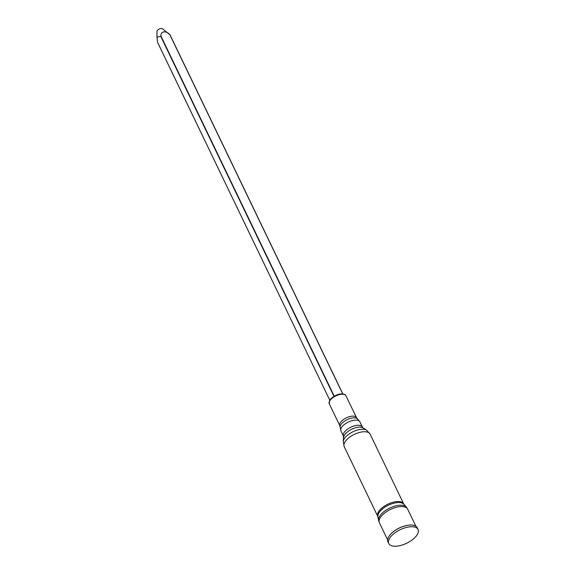 <?xml version="1.0" encoding="UTF-8"?>
<svg xmlns="http://www.w3.org/2000/svg" width="575" height="575" viewBox="0 0 575 575"><rect width="100%" height="100%" fill="white"/><g stroke="black" fill="none" stroke-linecap="round" stroke-linejoin="round"><path stroke-width="0.86" d="M157.622 42.492L329.784 400.214L157.572 42.313L156.975 37.145L161 36.211C160.252 31.266 166.046 30.252 169.855 34.73L342.722 393.918M342.844 393.933L170.042 34.881L162.402 28.75A3.091 1.43 154.3 0 0 159.196 29.052A3.091 1.43 154.3 0 0 156.961 31.373L156.975 37.145M389.289 538.854A16.244 7.497 -25.7 0 1 404.34 528.044A16.244 7.497 -25.7 0 1 418.039 529.446A16.244 7.497 -25.7 0 1 406.662 543.246A16.244 7.497 -25.7 0 1 388.772 543.533A16.244 7.497 -25.7 0 1 389.289 538.854M388.772 543.533L387.96 541.837A16.244 7.497 -25.7 0 1 388.477 537.158A16.244 7.497 -25.7 0 1 403.528 526.348A16.244 7.497 -25.7 0 1 417.227 527.749L418.039 529.446M334.255 396.211L161 36.211M333.989 396.369L160.741 36.376M342.801 393.925L169.977 34.831M391.561 533.277A15.69 7.245 -25.7 0 1 408.286 525.227M387.615 539.853L379.414 522.812A15.69 7.245 -25.7 0 1 379.91 518.283A15.69 7.245 -25.7 0 1 394.45 507.847A15.69 7.245 -25.7 0 1 407.682 509.198L415.89 526.247M377.919 516.817A14.54 6.713 -25.7 0 1 378.637 513.396A14.54 6.713 -25.7 0 1 391.302 504.002A14.54 6.713 -25.7 0 1 403.938 504.297L403.7 503.93A14.382 6.641 -25.7 0 0 391.568 502.694A14.382 6.641 -25.7 0 0 378.235 512.26A14.382 6.641 -25.7 0 0 377.782 516.408L378.616 520.397A15.475 7.144 -25.7 0 1 379.378 516.76A15.475 7.144 -25.7 0 1 392.862 506.762A15.475 7.144 -25.7 0 1 406.302 507.078L407.682 509.198M377.782 516.408L344.195 446.624A14.382 6.641 -25.7 0 1 344.655 442.477A14.382 6.641 -25.7 0 1 357.981 432.903A14.382 6.641 -25.7 0 1 370.12 434.147L403.7 503.93M343.685 437.28A11.205 5.175 -25.7 0 1 344.274 435.483A11.205 5.175 -25.7 0 1 353.251 428.54A11.205 5.175 -25.7 0 1 363.134 427.922L362.401 427.024A10.515 4.859 -25.7 0 0 353.524 426.118A10.515 4.859 -25.7 0 0 343.778 433.119A10.515 4.859 -25.7 0 0 343.44 436.145L343.282 441.456A13.455 6.217 -25.7 0 1 343.994 439.293A13.455 6.217 -25.7 0 1 354.775 430.955A13.455 6.217 -25.7 0 1 366.642 430.208L370.12 434.147M341.291 427.951A10.515 4.859 -25.7 0 1 351.037 420.95A10.515 4.859 -25.7 0 1 359.914 421.856L357.262 418.636A9.797 4.521 -25.7 0 0 348.637 419.003A9.797 4.521 -25.7 0 0 340.616 425.133A9.797 4.521 -25.7 0 0 340.091 426.894L340.961 430.984A10.515 4.859 -25.7 0 1 341.291 427.951M340.091 426.894L339.818 425.716A9.258 4.277 -25.7 0 1 340.113 423.042A9.258 4.277 -25.7 0 1 348.694 416.882A9.258 4.277 -25.7 0 1 356.507 417.68L357.262 418.636M339.818 425.716L329.281 403.815A9.258 4.277 -25.7 0 1 329.576 401.142A9.258 4.277 -25.7 0 1 338.15 394.982A9.258 4.277 -25.7 0 1 345.963 395.78L356.507 417.68M378.616 520.397L379.414 522.812M403.938 504.297L406.302 507.078M343.282 441.456L344.195 446.624M363.134 427.922L366.642 430.208M362.401 427.024L359.914 421.856M343.44 436.145L340.961 430.984M329.281 403.815L329.561 400.603C329.612 399.215 335.75 394.306 340.537 393.976C343.807 393.825 345.618 394.428 345.963 395.78"/></g></svg>
